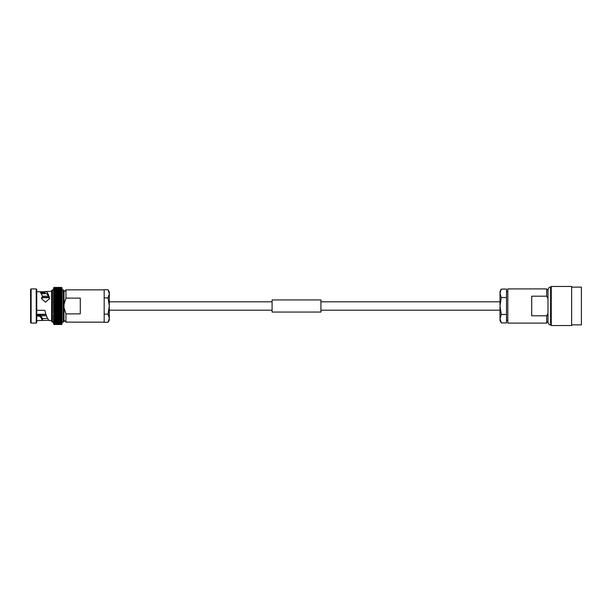 <?xml version="1.0" encoding="UTF-8"?>
<svg xmlns="http://www.w3.org/2000/svg" width="612" height="612" viewBox="0 0 612 612"><rect width="100%" height="100%" fill="white"/><g stroke="black" fill="none" stroke-linecap="round" stroke-linejoin="round"><path stroke-width="0.92" d="M53.588 288.963L54.093 287.426L53.573 287.977L54.093 287.518L61.529 287.518L62.049 288.114L61.529 287.426L62.049 287.977M62.049 288.604L61.529 287.709L62.049 288.122L61.529 287.709L54.093 287.709L53.573 288.122M53.573 288.673L54.093 287.992L53.573 288.665L61.529 288.367L62.041 288.963M62.049 296.246L61.529 296.506L62.049 297.333L62.049 296.246L61.529 296.506L62.049 296.246L62.049 289.078L61.529 288.826L62.034 289.415M53.611 289.95L54.093 289.384L61.529 289.384L62.019 289.95M62.049 290.899L61.529 290.012L62.003 290.562M62.049 291.633L62.049 290.807L61.529 290.723L61.934 292.865M53.573 300.943L53.573 302.167L62.049 302.183L61.529 302.688L62.049 303.414L61.85 295.772M62.049 297.356L61.529 297.692L62.049 298.488L62.049 297.356L61.529 297.669L62.049 297.356L61.812 296.851M53.573 297.401L53.573 298.488L62.049 298.488L61.781 297.975M42.503 318.508L47.545 318.378M36.751 314.836L40.109 314.836L42.503 318.439L42.503 320.351L36.751 320.65M41.44 293.683L44.806 293.683L44.821 292.819L40.966 292.819M40.453 292.092L44.829 291.717L39.482 291.717L40.224 291.855L42.503 296.262L41.409 298.526L45.464 302.221L49.557 298.587L49.419 297.6L49.419 298.725C47.973 294.632 46.512 292.873 45.059 293.446L44.806 293.683M45.648 293.301L45.059 293.446L44.829 291.717M48.371 296.231L42.496 296.231L42.503 297.562L41.601 298.717M31.12 288.91L30.6 289.43L30.6 322.57L31.12 323.09L36.23 323.09L36.23 288.91L31.12 288.91L31.12 323.09M36.23 288.91L36.751 289.43L36.751 322.57L36.23 323.09M49.419 297.6C47.943 292.804 46.466 290.792 44.99 291.557L51.622 291.35M36.751 291.717L39.482 291.717M53.573 315.7L53.573 317.819L54.093 317.674L53.573 315.777L53.573 319.663L54.093 319.609L53.573 318.783L53.573 321.851L54.093 321.988L53.573 319.663L53.573 322.149L52.387 322.149L52.387 289.851L51.622 290.616L51.622 321.384L51.622 320.65L49.419 320.596C47.943 319.831 46.466 316.664 44.99 311.103L44.829 310.315L36.751 310.315M52.387 289.851L53.573 289.851L53.573 294.158L54.093 292.406L61.529 292.406M53.573 291.534L54.093 290.738L53.573 290.807L53.573 291.534L54.093 291.519L53.573 291.542L53.573 296.223L54.093 295.412L53.573 295.183L53.573 297.333L54.093 296.529L53.573 296.246L53.573 302.152L54.093 300.14L61.529 300.14L62.049 302.152L61.529 301.418L62.049 300.92L61.529 301.395L54.093 301.418L53.573 300.92L62.049 300.92L62.049 299.696L61.529 300.14M53.573 298.541L53.573 299.673L54.093 297.692L61.529 297.692M61.743 299.138L62.049 299.673L53.573 299.673L54.093 300.117L53.573 299.696L53.573 300.897M53.573 304.722L62.049 304.722L62.049 303.437L53.573 303.437L62.049 303.445L61.529 304.003L62.049 304.7L53.573 304.7L53.573 307.278L54.093 306.673L53.573 306.008L54.093 305.35L53.573 304.722L53.573 303.437L53.573 304.7L54.093 304.026L53.573 302.167L54.093 302.688L53.573 302.167L53.573 303.414L54.093 302.711L61.529 302.711M53.573 306L62.049 306L62.049 304.722L61.529 305.327L62.049 305.992L62.049 308.563L61.529 307.997L62.049 306.008L62.049 309.833L61.529 309.312L62.049 309.833L62.049 314.644L61.529 314.331L62.049 315.754L61.529 315.494L62.049 315.754M64.008 290.616L64.008 321.384L63.235 322.149L63.235 289.851L64.008 290.616M80.287 298.12L80.287 313.88L65.958 313.88L65.958 322.149L104.178 322.149L104.178 289.851L65.958 289.851L65.958 298.12L80.287 298.12M65.958 313.88L64.008 307.66M62.049 289.56L62.049 289.071M53.573 289.851L54.093 288.833L53.573 289.56M62.049 309.848L61.529 310.582L62.049 311.08L61.529 313.099L53.573 313.512L54.093 313.122L53.573 312.327L53.848 314.025M54.093 313.099L62.049 313.497L61.529 314.331L54.093 314.331L53.573 314.644L53.573 315.754L54.093 315.494L53.573 315.754L54.093 315.494L53.573 314.667L53.81 315.149M53.573 315.777L53.779 316.228M53.573 318.691L54.093 318.676L53.573 317.842L53.688 319.135M62.019 322.05L61.529 322.623L62.049 322.425M53.573 321.751L54.093 322.616L53.611 322.05M62.034 322.585L61.529 323.174L62.049 322.922M53.573 322.325L54.093 323.174L53.596 322.585M62.041 323.037L61.529 324.574L62.049 323.901L61.529 324.482L62.049 324.016L61.529 324.482L54.093 324.482L53.573 323.886L54.093 324.574L53.573 324.023L54.093 324.482L61.529 324.482M53.573 323.22L54.093 323.641L53.573 322.929L54.093 323.641L61.529 323.641L62.049 322.929L61.529 324.016L54.093 324.016L53.581 323.396M53.573 323.656L54.093 324.291L53.573 323.534M62.049 323.656L61.529 324.291L54.093 324.291L53.573 323.763L54.093 324.482M53.573 323.335L54.093 324.016L61.529 324.008M53.573 323.649L54.093 324.016M62.049 322.325L61.529 323.174L54.093 323.174L61.529 323.167M53.573 322.922L54.093 323.174M53.573 318.768L62.049 318.768L62.049 317.842L61.529 318.653L62.049 318.768L61.529 319.594L62.049 319.648L61.529 321.981L62.049 321.858L61.529 322.623L53.573 322.425M53.573 321.851L61.529 321.988L62.049 321.101M53.573 321.193L61.529 321.277L62.049 321.193L62.049 320.367M53.573 320.367L62.049 320.459L62.049 319.563M53.573 319.648L62.049 319.648L62.049 318.768M53.573 317.819L62.049 317.819L61.529 317.674L62.049 316.832L62.049 317.842M53.573 316.756L62.049 316.817L61.529 316.611L62.049 315.777L62.049 316.817M62.049 314.667L61.529 315.494L54.093 315.494L61.529 315.471M61.529 313.122L62.049 313.497L53.596 313.512M61.529 311.883L62.049 312.304L53.588 312.311L54.093 311.883L61.529 311.883M53.573 311.103L53.573 312.304L54.093 311.883L53.573 309.848L53.573 311.08L54.093 310.605L61.529 310.605L62.049 311.08L53.573 311.103M63.235 322.149L62.049 322.149L62.049 308.586L61.529 309.312L54.093 309.312L53.573 311.057M53.573 308.563L62.049 308.563L53.573 308.563L54.093 307.997L53.573 307.3L53.573 309.833L62.034 309.817L53.573 309.833L53.573 308.586L54.093 309.312M53.573 302.152L62.049 302.167L62.049 303.445M62.049 298.541L61.529 298.878L62.049 298.503L61.529 300.117L54.093 300.14M54.093 298.878L61.529 298.878L54.093 298.901L53.573 298.488M61.529 297.669L54.093 297.692M54.093 296.506L61.529 296.506L53.573 296.246M62.049 295.183L54.093 295.412L53.573 295.183L54.093 294.349L53.573 294.181L53.573 295.244M53.573 292.437L54.093 292.391L53.573 292.352L54.093 291.519L62.049 291.542L62.049 293.217L61.529 293.324L62.049 294.25L53.573 294.181M53.573 293.309L62.049 293.217L62.049 294.158M62.049 292.437L54.093 292.406M62.049 290.807L53.573 290.807L54.093 290.019L53.573 290.899M62.049 290.149L53.573 290.249L54.093 289.377L53.573 289.575M62.049 289.575L61.529 289.377L62.049 290.249M62.049 289.185L53.573 289.078M62.049 288.466L61.529 287.984L54.093 287.992L53.573 288.466M62.049 287.931L61.529 287.426L62.049 287.931M54.093 287.426L53.573 287.931L54.093 287.426L61.552 287.426M46.061 314.614L36.751 314.614L46.061 314.614M45.954 314.293L36.751 314.293M49.021 297.707L42.366 297.707M48.891 297.386L42.503 297.386M65.958 289.851L64.008 291.802L64.008 304.34L65.958 298.12M62.049 307.3L53.573 307.285M36.751 315.968L40.224 316.373L42.503 320.351C37.171 320.826 51.148 319.854 49.419 320.596M40.109 314.836L39.482 315.968M44.829 292.092L44.821 292.819M53.718 298.541L61.911 298.541M53.665 299.727L61.957 299.727M53.627 300.943L62.003 300.943M53.573 307.278L62.049 307.278M53.627 311.057L62.003 311.057M53.665 312.273L61.957 312.273M53.718 313.459L61.911 313.459M108.041 314.14L109.303 318.209L108.041 322.279L109.303 318.209L109.303 306L108.041 314.14L104.178 314.14M104.178 322.279L108.041 322.279L109.303 320.099L109.303 318.209M108.041 297.86L109.303 306L109.303 293.791L108.041 297.86L104.178 297.86M108.041 289.721L109.303 293.791L109.303 291.901L108.041 289.721L104.178 289.721M571.631 324.88L581.4 324.88L581.4 287.12L571.631 287.12M571.631 306L571.631 286.462L551.251 286.462L551.251 325.538L571.631 325.538L571.631 306M547.992 306L547.992 289.721C548.803 287.556 549.668 286.691 550.601 287.12L550.601 324.88C549.668 325.309 548.803 324.444 547.992 322.279L547.992 306M547.992 321.79L546.692 323.09L507.815 323.09L507.815 288.91L546.692 288.91L546.692 296.193L547.992 298.694L547.992 290.21L546.692 288.91M546.692 323.09L546.692 315.807L531.713 315.807L531.713 296.193L546.692 296.193M547.992 313.306L546.692 315.807M500.004 293.309L500.004 291.35L501.312 289.086L506.514 289.086L506.514 322.914L501.312 322.914L500.004 318.691L501.312 322.914L500.004 320.65L500.004 318.691L501.312 314.461L500.004 306L501.312 297.539L500.004 293.309L501.312 289.086L500.004 293.309L500.004 318.691M506.514 297.539L501.312 297.539M506.514 314.461L501.312 314.461M272.095 312.059L272.095 299.941L320.933 299.941L320.933 312.059L272.095 312.059M61.529 324.291L54.093 324.291M54.093 323.633L61.529 323.633M54.093 322.616L61.529 322.616M54.093 321.981L61.529 321.981M54.093 321.262L61.529 321.262M54.093 320.466L61.529 320.466M54.093 319.594L61.529 319.594M54.093 318.653L61.529 318.653M54.093 317.651L61.529 317.651M54.093 316.588L61.529 316.588M54.093 314.308L61.529 314.308M54.093 311.86L61.529 311.86M61.529 310.582L54.093 310.582M54.093 309.29L61.529 309.29M54.093 307.974L61.529 307.997L54.093 307.974M54.093 306.673L61.529 306.673M54.093 306.65L61.529 306.65M54.093 305.35L61.529 305.35M54.093 305.327L61.529 305.327M61.529 304.003L54.093 304.026L61.529 304.003M61.529 302.688L54.093 302.711M54.093 301.395L61.529 301.395M54.093 295.389L61.529 295.389M54.093 294.326L61.529 294.326M54.093 293.324L61.529 293.324M54.093 291.534L61.529 291.534M54.093 290.723L61.529 290.723M54.093 290.012L61.529 290.012M54.093 289.384L61.529 289.384M54.093 288.826L61.529 288.826M54.093 288.359L61.529 288.359M54.093 287.984L61.529 287.984M54.093 287.709L61.529 287.709M54.093 287.518L61.529 287.518M40.224 314.996L40.224 316.373M39.482 315.7L36.751 315.7M36.751 315.272L39.841 315.272M500.004 301.8L320.933 301.8M272.095 301.8L109.303 301.8M500.004 310.2L320.933 310.2M272.095 310.2L109.303 310.2M62.049 289.851L63.235 289.851M64.008 320.198L65.958 322.149M40.583 315.769L46.458 315.769M52.387 322.149L51.622 321.384M54.04 287.518L61.59 287.518M53.994 287.694L61.628 287.694M53.955 287.969L61.667 287.969M53.917 288.328L61.705 288.328M53.879 288.772L61.743 288.772M53.848 289.308L61.781 289.308M53.81 289.92L61.812 289.92M53.779 290.616L61.85 290.616M53.749 291.381L61.881 291.381M53.718 292.222L61.911 292.222M53.688 293.125L61.934 293.125M53.665 294.097L61.957 294.097M53.642 295.122L61.98 295.122M53.627 296.2L62.003 296.2M53.611 297.325L62.019 297.325M53.611 314.675L62.019 314.675M53.627 315.8L62.003 315.8M53.642 316.878L61.98 316.878M53.665 317.903L61.957 317.903M53.688 318.875L61.934 318.875M53.718 319.778L61.911 319.778M53.749 320.619L61.881 320.619M53.779 321.384L61.85 321.384M53.81 322.08L61.812 322.08M53.848 322.692L61.781 322.692M53.879 323.228L61.743 323.228M53.917 323.672L61.705 323.672M53.955 324.031L61.667 324.031M53.994 324.306L61.628 324.306M54.04 324.482L61.59 324.482M551.251 287.12L550.601 287.12M551.251 324.88L550.601 324.88M507.815 320.313L506.514 320.313M507.815 291.687L506.514 291.687"/></g></svg>
